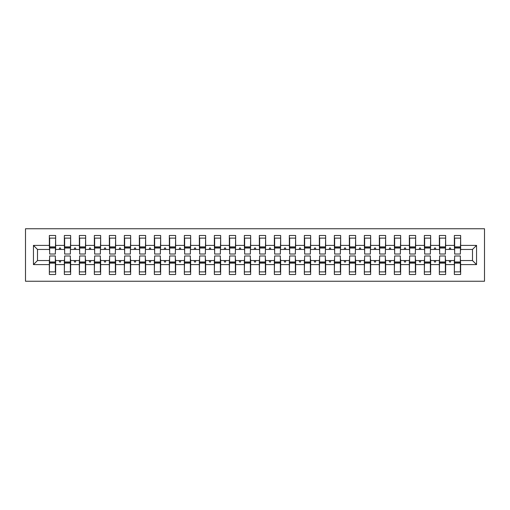 <?xml version="1.0" encoding="UTF-8"?>
<svg xmlns="http://www.w3.org/2000/svg" width="510" height="510" viewBox="0 0 510 510"><rect width="100%" height="100%" fill="white"/><g stroke="black" fill="none" stroke-linecap="round" stroke-linejoin="round"><path stroke-width="0.76" d="M25.5 281.252L484.5 281.252L484.5 228.748L25.5 228.748L25.5 281.252M454.652 258.302L454.353 260.553L445.651 260.553L445.351 258.302M476.55 264.601L472.502 260.553L472.502 249.447L476.55 245.399L476.55 264.601L460.651 264.601L460.651 274.501L454.353 274.501L454.353 260.553M472.502 249.447L460.651 249.447L460.651 235.499L454.353 235.499L454.353 245.399L445.651 245.399L445.351 251.698M454.652 251.698L454.353 245.399M439.652 258.302L439.352 260.553L430.65 260.553L430.351 258.302M454.353 264.601L445.651 264.601L445.651 274.501L439.352 274.501L439.352 260.553M445.651 245.399L445.651 235.499L439.352 235.499L439.352 245.399L430.65 245.399L430.351 251.698M439.652 251.698L439.352 245.399M424.651 258.302L424.352 260.553L415.65 260.553L415.35 258.302M439.352 264.601L430.65 264.601L430.65 274.501L424.352 274.501L424.352 260.553M430.65 245.399L430.65 235.499L424.352 235.499L424.352 245.399L415.65 245.399L415.35 251.698M424.651 251.698L424.352 245.399M409.651 258.302L409.351 260.553L400.65 260.553L400.35 258.302M424.352 264.601L415.65 264.601L415.65 274.501L409.351 274.501L409.351 260.553M415.65 245.399L415.65 235.499L409.351 235.499L409.351 245.399L400.65 245.399L400.35 251.698M409.651 251.698L409.351 245.399M394.651 258.302L394.351 260.553L385.649 260.553L385.35 258.302M409.351 264.601L400.65 264.601L400.65 274.501L394.351 274.501L394.351 260.553M400.65 245.399L400.65 235.499L394.351 235.499L394.351 245.399L385.649 245.399L385.35 251.698M394.651 251.698L394.351 245.399M379.65 258.302L379.351 260.553L370.649 260.553L370.349 258.302M394.351 264.601L385.649 264.601L385.649 274.501L379.351 274.501L379.351 260.553M385.649 245.399L385.649 235.499L379.351 235.499L379.351 245.399L370.649 245.399L370.349 251.698M379.65 251.698L379.351 245.399M364.65 258.302L364.35 260.553L355.648 260.553L355.349 258.302M379.351 264.601L370.649 264.601L370.649 274.501L364.35 274.501L364.35 260.553M370.649 245.399L370.649 235.499L364.35 235.499L364.35 245.399L355.648 245.399L355.349 251.698M364.65 251.698L364.35 245.399M349.65 258.302L349.35 260.553L340.648 260.553L340.349 258.302M364.35 264.601L355.648 264.601L355.648 274.501L349.35 274.501L349.35 260.553M355.648 245.399L355.648 235.499L349.35 235.499L349.35 245.399L340.648 245.399L340.349 251.698M349.65 251.698L349.35 245.399M334.649 258.302L334.35 260.553L325.648 260.553L325.348 258.302M349.35 264.601L340.648 264.601L340.648 274.501L334.35 274.501L334.35 260.553M340.648 245.399L340.648 235.499L334.35 235.499L334.35 245.399L325.648 245.399L325.348 251.698M334.649 251.698L334.35 245.399M319.649 258.302L319.349 260.553L310.647 260.553L310.348 258.302M334.35 264.601L325.648 264.601L325.648 274.501L319.349 274.501L319.349 260.553M325.648 245.399L325.648 235.499L319.349 235.499L319.349 245.399L310.647 245.399L310.348 251.698M319.649 251.698L319.349 245.399M304.648 258.302L304.349 260.553L295.647 260.553L295.347 258.302M319.349 264.601L310.647 264.601L310.647 274.501L304.349 274.501L304.349 260.553M310.647 245.399L310.647 235.499L304.349 235.499L304.349 245.399L295.647 245.399L295.347 251.698M304.648 251.698L304.349 245.399M289.648 258.302L289.349 260.553L280.653 260.553L280.347 258.302M304.349 264.601L295.647 264.601L295.647 274.501L289.349 274.501L289.349 260.553M295.647 245.399L295.647 235.499L289.349 235.499L289.349 245.399L280.653 245.399L280.347 251.698M289.648 251.698L289.349 245.399M274.648 258.302L274.348 260.553L265.653 260.553L265.353 258.302M289.349 264.601L280.653 264.601L280.653 274.501L274.348 274.501L274.348 260.553M280.653 245.399L280.653 235.499L274.348 235.499L274.348 245.399L265.653 245.399L265.353 251.698M274.648 251.698L274.348 245.399M259.647 258.302L259.348 260.553L250.652 260.553L250.353 258.302M274.348 264.601L265.653 264.601L265.653 274.501L259.348 274.501L259.348 260.553M265.653 245.399L265.653 235.499L259.348 235.499L259.348 245.399L250.652 245.399L250.353 251.698M259.647 251.698L259.348 245.399M244.647 258.302L244.347 260.553L235.652 260.553L235.352 258.302M259.348 264.601L250.652 264.601L250.652 274.501L244.347 274.501L244.347 260.553M250.652 245.399L250.652 235.499L244.347 235.499L244.347 245.399L235.652 245.399L235.352 251.698M244.647 251.698L244.347 245.399M229.653 258.302L229.347 260.553L220.651 260.553L220.352 258.302M244.347 264.601L235.652 264.601L235.652 274.501L229.347 274.501L229.347 260.553M235.652 245.399L235.652 235.499L229.347 235.499L229.347 245.399L220.651 245.399L220.352 251.698M229.653 251.698L229.347 245.399M214.653 258.302L214.353 260.553L205.651 260.553L205.351 258.302M229.347 264.601L220.651 264.601L220.651 274.501L214.353 274.501L214.353 260.553M220.651 245.399L220.651 235.499L214.353 235.499L214.353 245.399L205.651 245.399L205.351 251.698M214.653 251.698L214.353 245.399M199.652 258.302L199.353 260.553L190.651 260.553L190.351 258.302M214.353 264.601L205.651 264.601L205.651 274.501L199.353 274.501L199.353 260.553M205.651 245.399L205.651 235.499L199.353 235.499L199.353 245.399L190.651 245.399L190.351 251.698M199.652 251.698L199.353 245.399M184.652 258.302L184.352 260.553L175.65 260.553L175.351 258.302M199.353 264.601L190.651 264.601L190.651 274.501L184.352 274.501L184.352 260.553M190.651 245.399L190.651 235.499L184.352 235.499L184.352 245.399L175.65 245.399L175.351 251.698M184.652 251.698L184.352 245.399M169.651 258.302L169.352 260.553L160.65 260.553L160.35 258.302M184.352 264.601L175.65 264.601L175.65 274.501L169.352 274.501L169.352 260.553M175.65 245.399L175.65 235.499L169.352 235.499L169.352 245.399L160.65 245.399L160.35 251.698M169.651 251.698L169.352 245.399M154.651 258.302L154.351 260.553L145.65 260.553L145.35 258.302M169.352 264.601L160.65 264.601L160.65 274.501L154.351 274.501L154.351 260.553M160.65 245.399L160.65 235.499L154.351 235.499L154.351 245.399L145.65 245.399L145.35 251.698M154.651 251.698L154.351 245.399M139.651 258.302L139.351 260.553L130.649 260.553L130.35 258.302M154.351 264.601L145.65 264.601L145.65 274.501L139.351 274.501L139.351 260.553M145.65 245.399L145.65 235.499L139.351 235.499L139.351 245.399L130.649 245.399L130.35 251.698M139.651 251.698L139.351 245.399M124.65 258.302L124.351 260.553L115.649 260.553L115.349 258.302M139.351 264.601L130.649 264.601L130.649 274.501L124.351 274.501L124.351 260.553M130.649 245.399L130.649 235.499L124.351 235.499L124.351 245.399L115.649 245.399L115.349 251.698M124.65 251.698L124.351 245.399M109.65 258.302L109.35 260.553L100.648 260.553L100.349 258.302M124.351 264.601L115.649 264.601L115.649 274.501L109.35 274.501L109.35 260.553M115.649 245.399L115.649 235.499L109.35 235.499L109.35 245.399L100.648 245.399L100.349 251.698M109.65 251.698L109.35 245.399M94.65 258.302L94.35 260.553L85.648 260.553L85.348 258.302M109.35 264.601L100.648 264.601L100.648 274.501L94.35 274.501L94.35 260.553M100.648 245.399L100.648 235.499L94.35 235.499L94.35 245.399L85.648 245.399L85.348 251.698M94.65 251.698L94.35 245.399M79.649 258.302L79.35 260.553L70.648 260.553L70.348 258.302M94.35 264.601L85.648 264.601L85.648 274.501L79.35 274.501L79.35 260.553M85.648 245.399L85.648 235.499L79.35 235.499L79.35 245.399L70.648 245.399L70.348 251.698M79.649 251.698L79.35 245.399M64.649 258.302L64.349 260.553L55.647 260.553L55.647 274.501L49.349 274.501L49.349 260.553L37.498 260.553L33.45 264.601L33.45 245.399L37.498 249.447L37.498 260.553M79.35 264.601L70.648 264.601L70.648 274.501L64.349 274.501L64.349 260.553M70.648 245.399L70.648 235.499L64.349 235.499L64.349 245.399L55.647 245.399L55.647 235.499L49.349 235.499L49.349 245.399L33.45 245.399M64.649 251.698L64.349 245.399M49.648 258.302L49.349 260.553M49.648 251.698L49.349 245.399M460.351 258.302L460.651 264.601M460.651 249.447L460.351 251.698M445.651 264.601L445.651 260.553M430.65 264.601L430.65 260.553M415.65 264.601L415.65 260.553M400.65 264.601L400.65 260.553M385.649 264.601L385.649 260.553M370.649 264.601L370.649 260.553M355.648 264.601L355.648 260.553M340.648 264.601L340.648 260.553M325.648 264.601L325.648 260.553M310.647 264.601L310.647 260.553M295.647 264.601L295.647 260.553M280.653 264.601L280.653 260.553M265.653 264.601L265.653 260.553M250.652 264.601L250.652 260.553M235.652 264.601L235.652 260.553M220.651 264.601L220.651 260.553M205.651 264.601L205.651 260.553M190.651 264.601L190.651 260.553M175.65 264.601L175.65 260.553M160.65 264.601L160.65 260.553M145.65 264.601L145.65 260.553M130.649 264.601L130.649 260.553M115.649 264.601L115.649 260.553M100.648 264.601L100.648 260.553M85.648 264.601L85.648 260.553M70.648 264.601L70.648 260.553M476.55 245.399L460.651 245.399M64.349 264.601L55.647 264.601M49.349 264.601L33.45 264.601M449.081 249.447L450.923 249.447L450.375 247.949L449.622 247.949L449.081 249.447L445.651 249.447M454.353 249.447L450.923 249.447M449.081 260.553L449.622 262.051L450.375 262.051L450.923 260.553M434.08 249.447L435.922 249.447L435.374 247.949L434.622 247.949L434.08 249.447L430.65 249.447M439.352 249.447L435.922 249.447M434.08 260.553L434.622 262.051L435.374 262.051L435.922 260.553M419.08 249.447L420.922 249.447L420.374 247.949L419.628 247.949L419.08 249.447L415.65 249.447M424.352 249.447L420.922 249.447M419.08 260.553L419.628 262.051L420.374 262.051L420.922 260.553M404.079 249.447L405.922 249.447L405.373 247.949L404.628 247.949L404.079 249.447L400.65 249.447M409.351 249.447L405.922 249.447M404.079 260.553L404.628 262.051L405.373 262.051L405.922 260.553M389.079 249.447L390.921 249.447L390.373 247.949L389.627 247.949L389.079 249.447L385.649 249.447M394.351 249.447L390.921 249.447M389.079 260.553L389.627 262.051L390.373 262.051L390.921 260.553M374.079 249.447L375.921 249.447L375.373 247.949L374.627 247.949L374.079 249.447L370.649 249.447M379.351 249.447L375.921 249.447M374.079 260.553L374.627 262.051L375.373 262.051L375.921 260.553M359.078 249.447L360.921 249.447L360.372 247.949L359.626 247.949L359.078 249.447L355.648 249.447M364.35 249.447L360.921 249.447M359.078 260.553L359.626 262.051L360.372 262.051L360.921 260.553M344.078 249.447L345.92 249.447L345.372 247.949L344.626 247.949L344.078 249.447L340.648 249.447M349.35 249.447L345.92 249.447M344.078 260.553L344.626 262.051L345.372 262.051L345.92 260.553M329.077 249.447L330.92 249.447L330.378 247.949L329.626 247.949L329.077 249.447L325.648 249.447M334.35 249.447L330.92 249.447M329.077 260.553L329.626 262.051L330.378 262.051L330.92 260.553M314.077 249.447L315.919 249.447L315.378 247.949L314.625 247.949L314.077 249.447L310.647 249.447M319.349 249.447L315.919 249.447M314.077 260.553L314.625 262.051L315.378 262.051L315.919 260.553M299.077 249.447L300.919 249.447L300.377 247.949L299.625 247.949L299.077 249.447L295.647 249.447M304.349 249.447L300.919 249.447M299.077 260.553L299.625 262.051L300.377 262.051L300.919 260.553M284.076 249.447L285.919 249.447L285.377 247.949L284.625 247.949L284.076 249.447L280.653 249.447M289.349 249.447L285.919 249.447M284.076 260.553L284.625 262.051L285.377 262.051L285.919 260.553M269.076 249.447L270.918 249.447L270.376 247.949L269.624 247.949L269.076 249.447L265.653 249.447M274.348 249.447L270.918 249.447M269.076 260.553L269.624 262.051L270.376 262.051L270.918 260.553M254.082 249.447L255.918 249.447L255.376 247.949L254.624 247.949L254.082 249.447L250.652 249.447M259.348 249.447L255.918 249.447M254.082 260.553L254.624 262.051L255.376 262.051L255.918 260.553M239.082 249.447L240.924 249.447L240.376 247.949L239.623 247.949L239.082 249.447L235.652 249.447M244.347 249.447L240.924 249.447M239.082 260.553L239.623 262.051L240.376 262.051L240.924 260.553M224.081 249.447L225.924 249.447L225.375 247.949L224.623 247.949L224.081 249.447L220.651 249.447M229.347 249.447L225.924 249.447M224.081 260.553L224.623 262.051L225.375 262.051L225.924 260.553M209.081 249.447L210.923 249.447L210.375 247.949L209.623 247.949L209.081 249.447L205.651 249.447M214.353 249.447L210.923 249.447M209.081 260.553L209.623 262.051L210.375 262.051L210.923 260.553M194.08 249.447L195.923 249.447L195.375 247.949L194.622 247.949L194.08 249.447L190.651 249.447M199.353 249.447L195.923 249.447M194.08 260.553L194.622 262.051L195.375 262.051L195.923 260.553M179.08 249.447L180.922 249.447L180.374 247.949L179.622 247.949L179.08 249.447L175.65 249.447M184.352 249.447L180.922 249.447M179.08 260.553L179.622 262.051L180.374 262.051L180.922 260.553M164.08 249.447L165.922 249.447L165.374 247.949L164.628 247.949L164.08 249.447L160.65 249.447M169.352 249.447L165.922 249.447M164.08 260.553L164.628 262.051L165.374 262.051L165.922 260.553M149.079 249.447L150.922 249.447L150.373 247.949L149.628 247.949L149.079 249.447L145.65 249.447M154.351 249.447L150.922 249.447M149.079 260.553L149.628 262.051L150.373 262.051L150.922 260.553M134.079 249.447L135.921 249.447L135.373 247.949L134.627 247.949L134.079 249.447L130.649 249.447M139.351 249.447L135.921 249.447M134.079 260.553L134.627 262.051L135.373 262.051L135.921 260.553M119.079 249.447L120.921 249.447L120.373 247.949L119.627 247.949L119.079 249.447L115.649 249.447M124.351 249.447L120.921 249.447M119.079 260.553L119.627 262.051L120.373 262.051L120.921 260.553M104.078 249.447L105.921 249.447L105.372 247.949L104.626 247.949L104.078 249.447L100.648 249.447M109.35 249.447L105.921 249.447M104.078 260.553L104.626 262.051L105.372 262.051L105.921 260.553M89.078 249.447L90.92 249.447L90.372 247.949L89.626 247.949L89.078 249.447L85.648 249.447M94.35 249.447L90.92 249.447M89.078 260.553L89.626 262.051L90.372 262.051L90.92 260.553M74.078 249.447L75.92 249.447L75.378 247.949L74.626 247.949L74.078 249.447L70.648 249.447M79.35 249.447L75.92 249.447M74.078 260.553L74.626 262.051L75.378 262.051L75.92 260.553M59.077 249.447L60.919 249.447L60.378 247.949L59.625 247.949L59.077 249.447L55.647 249.447L55.647 245.399M64.349 249.447L60.919 249.447M59.077 260.553L59.625 262.051L60.378 262.051L60.919 260.553M55.348 258.302L55.647 260.553M55.647 249.447L55.348 251.698M49.349 249.447L37.498 249.447M472.502 260.553L460.651 260.553M49.648 248.026L49.648 238.125L55.647 238.125L55.348 254.025L49.648 254.025L49.648 248.026L55.348 248.026M55.348 261.974L55.348 271.875L49.349 271.875L49.648 255.975L55.348 255.975L55.348 261.974L49.648 261.974M64.649 248.026L64.649 238.125L70.648 238.125L70.348 254.025L64.649 254.025L64.649 248.026L70.348 248.026M70.348 261.974L70.348 271.875L64.349 271.875L64.649 255.975L70.348 255.975L70.348 261.974L64.649 261.974M79.649 248.026L79.649 238.125L85.648 238.125L85.348 254.025L79.649 254.025L79.649 248.026L85.348 248.026M85.348 261.974L85.348 271.875L79.35 271.875L79.649 255.975L85.348 255.975L85.348 261.974L79.649 261.974M94.65 248.026L94.65 238.125L100.648 238.125L100.349 254.025L94.65 254.025L94.65 248.026L100.349 248.026M100.349 261.974L100.349 271.875L94.35 271.875L94.65 255.975L100.349 255.975L100.349 261.974L94.65 261.974M109.65 248.026L109.65 238.125L115.649 238.125L115.349 254.025L109.65 254.025L109.65 248.026L115.349 248.026M115.349 261.974L115.349 271.875L109.35 271.875L109.65 255.975L115.349 255.975L115.349 261.974L109.65 261.974M124.65 248.026L124.65 238.125L130.649 238.125L130.35 254.025L124.65 254.025L124.65 248.026L130.35 248.026M130.35 261.974L130.35 271.875L124.351 271.875L124.65 255.975L130.35 255.975L130.35 261.974L124.65 261.974M139.651 248.026L139.651 238.125L145.65 238.125L145.35 254.025L139.651 254.025L139.651 248.026L145.35 248.026M145.35 261.974L145.35 271.875L139.351 271.875L139.651 255.975L145.35 255.975L145.35 261.974L139.651 261.974M154.651 248.026L154.651 238.125L160.65 238.125L160.35 254.025L154.651 254.025L154.651 248.026L160.35 248.026M160.35 261.974L160.35 271.875L154.351 271.875L154.651 255.975L160.35 255.975L160.35 261.974L154.651 261.974M169.651 248.026L169.651 238.125L175.65 238.125L175.351 254.025L169.651 254.025L169.651 248.026L175.351 248.026M175.351 261.974L175.351 271.875L169.352 271.875L169.651 255.975L175.351 255.975L175.351 261.974L169.651 261.974M184.652 248.026L184.652 238.125L190.651 238.125L190.351 254.025L184.652 254.025L184.652 248.026L190.351 248.026M190.351 261.974L190.351 271.875L184.352 271.875L184.652 255.975L190.351 255.975L190.351 261.974L184.652 261.974M199.652 248.026L199.652 238.125L205.651 238.125L205.351 254.025L199.652 254.025L199.652 248.026L205.351 248.026M205.351 261.974L205.351 271.875L199.353 271.875L199.652 255.975L205.351 255.975L205.351 261.974L199.652 261.974M214.653 248.026L214.653 238.125L220.651 238.125L220.352 254.025L214.653 254.025L214.653 248.026L220.352 248.026M220.352 261.974L220.352 271.875L214.353 271.875L214.653 255.975L220.352 255.975L220.352 261.974L214.653 261.974M229.653 248.026L229.653 238.125L235.652 238.125L235.352 254.025L229.653 254.025L229.653 248.026L235.352 248.026M235.352 261.974L235.352 271.875L229.347 271.875L229.653 255.975L235.352 255.975L235.352 261.974L229.653 261.974M244.647 248.026L244.647 238.125L250.652 238.125L250.353 254.025L244.647 254.025L244.647 248.026L250.353 248.026M250.353 261.974L250.353 271.875L244.347 271.875L244.647 255.975L250.353 255.975L250.353 261.974L244.647 261.974M259.647 248.026L259.647 238.125L265.653 238.125L265.353 254.025L259.647 254.025L259.647 248.026L265.353 248.026M265.353 261.974L265.353 271.875L259.348 271.875L259.647 255.975L265.353 255.975L265.353 261.974L259.647 261.974M274.648 248.026L274.648 238.125L280.653 238.125L280.347 254.025L274.648 254.025L274.648 248.026L280.347 248.026M280.347 261.974L280.347 271.875L274.348 271.875L274.648 255.975L280.347 255.975L280.347 261.974L274.648 261.974M289.648 248.026L289.648 238.125L295.647 238.125L295.347 254.025L289.648 254.025L289.648 248.026L295.347 248.026M295.347 261.974L295.347 271.875L289.349 271.875L289.648 255.975L295.347 255.975L295.347 261.974L289.648 261.974M304.648 248.026L304.648 238.125L310.647 238.125L310.348 254.025L304.648 254.025L304.648 248.026L310.348 248.026M310.348 261.974L310.348 271.875L304.349 271.875L304.648 255.975L310.348 255.975L310.348 261.974L304.648 261.974M319.649 248.026L319.649 238.125L325.648 238.125L325.348 254.025L319.649 254.025L319.649 248.026L325.348 248.026M325.348 261.974L325.348 271.875L319.349 271.875L319.649 255.975L325.348 255.975L325.348 261.974L319.649 261.974M334.649 248.026L334.649 238.125L340.648 238.125L340.349 254.025L334.649 254.025L334.649 248.026L340.349 248.026M340.349 261.974L340.349 271.875L334.35 271.875L334.649 255.975L340.349 255.975L340.349 261.974L334.649 261.974M349.65 248.026L349.65 238.125L355.648 238.125L355.349 254.025L349.65 254.025L349.65 248.026L355.349 248.026M355.349 261.974L355.349 271.875L349.35 271.875L349.65 255.975L355.349 255.975L355.349 261.974L349.65 261.974M364.65 248.026L364.65 238.125L370.649 238.125L370.349 254.025L364.65 254.025L364.65 248.026L370.349 248.026M370.349 261.974L370.349 271.875L364.35 271.875L364.65 255.975L370.349 255.975L370.349 261.974L364.65 261.974M379.65 248.026L379.65 238.125L385.649 238.125L385.35 254.025L379.65 254.025L379.65 248.026L385.35 248.026M385.35 261.974L385.35 271.875L379.351 271.875L379.65 255.975L385.35 255.975L385.35 261.974L379.65 261.974M394.651 248.026L394.651 238.125L400.65 238.125L400.35 254.025L394.651 254.025L394.651 248.026L400.35 248.026M400.35 261.974L400.35 271.875L394.351 271.875L394.651 255.975L400.35 255.975L400.35 261.974L394.651 261.974M409.651 248.026L409.651 238.125L415.65 238.125L415.35 254.025L409.651 254.025L409.651 248.026L415.35 248.026M415.35 261.974L415.35 271.875L409.351 271.875L409.651 255.975L415.35 255.975L415.35 261.974L409.651 261.974M424.651 248.026L424.651 238.125L430.65 238.125L430.351 254.025L424.651 254.025L424.651 248.026L430.351 248.026M430.351 261.974L430.351 271.875L424.352 271.875L424.651 255.975L430.351 255.975L430.351 261.974L424.651 261.974M439.652 248.026L439.652 238.125L445.651 238.125L445.351 254.025L439.652 254.025L439.652 248.026L445.351 248.026M445.351 261.974L445.351 271.875L439.352 271.875L439.652 255.975L445.351 255.975L445.351 261.974L439.652 261.974M454.652 248.026L454.652 238.125L460.651 238.125L460.351 254.025L454.652 254.025L454.652 248.026L460.351 248.026M460.351 261.974L460.351 271.875L454.353 271.875L454.652 255.975L460.351 255.975L460.351 261.974L454.652 261.974M55.348 262.873L49.648 262.873M49.648 247.127L55.348 247.127M64.649 247.127L70.348 247.127M79.649 247.127L85.348 247.127M94.65 247.127L100.349 247.127M109.65 247.127L115.349 247.127M70.348 262.873L64.649 262.873M85.348 262.873L79.649 262.873M100.349 262.873L94.65 262.873M115.349 262.873L109.65 262.873M124.65 247.127L130.35 247.127M130.35 262.873L124.65 262.873M139.651 247.127L145.35 247.127M145.35 262.873L139.651 262.873M154.651 247.127L160.35 247.127M160.35 262.873L154.651 262.873M169.651 247.127L175.351 247.127M175.351 262.873L169.651 262.873M184.652 247.127L190.351 247.127M190.351 262.873L184.652 262.873M199.652 247.127L205.351 247.127M205.351 262.873L199.652 262.873M214.653 247.127L220.352 247.127M220.352 262.873L214.653 262.873M229.653 247.127L235.352 247.127M235.352 262.873L229.653 262.873M244.647 247.127L250.353 247.127M250.353 262.873L244.647 262.873M259.647 247.127L265.353 247.127M265.353 262.873L259.647 262.873M274.648 247.127L280.347 247.127M280.347 262.873L274.648 262.873M289.648 247.127L295.347 247.127M295.347 262.873L289.648 262.873M304.648 247.127L310.348 247.127M310.348 262.873L304.648 262.873M319.649 247.127L325.348 247.127M325.348 262.873L319.649 262.873M334.649 247.127L340.349 247.127M340.349 262.873L334.649 262.873M349.65 247.127L355.349 247.127M355.349 262.873L349.65 262.873M364.65 247.127L370.349 247.127M370.349 262.873L364.65 262.873M379.65 247.127L385.35 247.127M385.35 262.873L379.65 262.873M394.651 247.127L400.35 247.127M400.35 262.873L394.651 262.873M409.651 247.127L415.35 247.127M415.35 262.873L409.651 262.873M424.651 247.127L430.351 247.127M430.351 262.873L424.651 262.873M439.652 247.127L445.351 247.127M445.351 262.873L439.652 262.873M454.652 247.127L460.351 247.127M460.351 262.873L454.652 262.873M55.348 263.103L49.648 263.103M49.648 246.897L55.348 246.897M64.649 246.897L70.348 246.897M79.649 246.897L85.348 246.897M94.65 246.897L100.349 246.897M109.65 246.897L115.349 246.897M70.348 263.103L64.649 263.103M85.348 263.103L79.649 263.103M100.349 263.103L94.65 263.103M115.349 263.103L109.65 263.103M124.65 246.897L130.35 246.897M130.35 263.103L124.65 263.103M139.651 246.897L145.35 246.897M145.35 263.103L139.651 263.103M154.651 246.897L160.35 246.897M160.35 263.103L154.651 263.103M169.651 246.897L175.351 246.897M175.351 263.103L169.651 263.103M184.652 246.897L190.351 246.897M190.351 263.103L184.652 263.103M199.652 246.897L205.351 246.897M205.351 263.103L199.652 263.103M214.653 246.897L220.352 246.897M220.352 263.103L214.653 263.103M229.653 246.897L235.352 246.897M235.352 263.103L229.653 263.103M244.647 246.897L250.353 246.897M250.353 263.103L244.647 263.103M259.647 246.897L265.353 246.897M265.353 263.103L259.647 263.103M274.648 246.897L280.347 246.897M280.347 263.103L274.648 263.103M289.648 246.897L295.347 246.897M295.347 263.103L289.648 263.103M304.648 246.897L310.348 246.897M310.348 263.103L304.648 263.103M319.649 246.897L325.348 246.897M325.348 263.103L319.649 263.103M334.649 246.897L340.349 246.897M340.349 263.103L334.649 263.103M349.65 246.897L355.349 246.897M355.349 263.103L349.65 263.103M364.65 246.897L370.349 246.897M370.349 263.103L364.65 263.103M379.65 246.897L385.35 246.897M385.35 263.103L379.65 263.103M394.651 246.897L400.35 246.897M400.35 263.103L394.651 263.103M409.651 246.897L415.35 246.897M415.35 263.103L409.651 263.103M424.651 246.897L430.351 246.897M430.351 263.103L424.651 263.103M439.652 246.897L445.351 246.897M445.351 263.103L439.652 263.103M454.652 246.897L460.351 246.897M460.351 263.103L454.652 263.103"/></g></svg>
